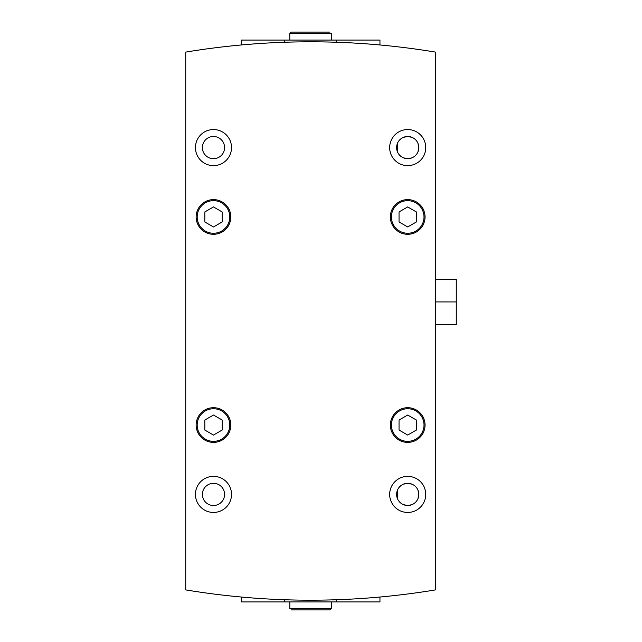 <?xml version="1.0" encoding="UTF-8"?>
<svg xmlns="http://www.w3.org/2000/svg" width="642" height="642" viewBox="0 0 642 642"><rect width="100%" height="100%" fill="white"/><g stroke="black" fill="none" stroke-linecap="round" stroke-linejoin="round"><path stroke-width="0.96" d="M185.739 589.902A763.001 763.001 0 0 0 435.453 589.902L435.453 52.098A763.001 763.001 0 0 0 185.739 52.098L185.739 589.902M379.125 597.108L379.96 597.028L379.96 601.923L284.583 601.923L284.583 599.748L276.14 599.411M253.951 598.087L246.151 597.461M244.554 597.325L241.232 597.028L241.232 601.923L284.583 601.923M376.653 597.325L367.264 598.079M242.066 44.892L241.232 44.972L241.232 40.077L336.609 40.077L336.609 42.252L345.051 42.589M367.24 43.913L375.04 44.539M376.637 44.675L379.96 44.972L379.96 40.077L336.609 40.077M244.538 44.675L253.927 43.921M403.417 484.172L407.702 483.314L411.987 484.172M417.934 490.111L418.801 494.043M418.801 494.388L417.942 498.69M412.003 504.644L407.919 505.503M407.726 505.511L403.441 504.652M397.47 498.706L397.462 490.135L396.612 494.043M407.702 483.314A11.099 11.099 0 0 1 417.316 499.957A11.099 11.099 0 0 1 398.096 499.957A11.099 11.099 0 0 1 407.702 483.314M396.604 494.388L397.462 498.69M213.489 483.314A11.099 11.099 0 0 1 223.095 499.957A11.099 11.099 0 0 1 203.875 499.957A11.099 11.099 0 0 1 213.489 483.314M403.417 137.356L407.702 136.489L411.987 137.356M417.934 143.294L418.801 147.227M418.801 147.572L417.942 151.865M412.003 157.82L407.919 158.686M407.726 158.686L403.441 157.836M396.604 147.572L397.462 151.865L397.462 143.318M407.702 136.489A11.099 11.099 0 0 1 417.316 153.141A11.099 11.099 0 0 1 398.096 153.141A11.099 11.099 0 0 1 407.702 136.489M397.47 143.294L396.612 147.227M213.489 136.489A11.099 11.099 0 0 1 223.095 153.141A11.099 11.099 0 0 1 203.875 153.141A11.099 11.099 0 0 1 213.489 136.489M407.702 407.702A17.342 17.342 0 0 1 422.725 433.719A17.342 17.342 0 0 1 392.687 433.719A17.342 17.342 0 0 1 407.702 407.702M213.489 407.702A17.342 17.342 0 0 1 228.504 433.719A17.342 17.342 0 0 1 198.466 433.719A17.342 17.342 0 0 1 213.489 407.702M213.489 199.614A17.342 17.342 0 0 1 228.504 225.623A17.342 17.342 0 0 1 198.466 225.623A17.342 17.342 0 0 1 213.489 199.614M407.702 199.614A17.342 17.342 0 0 1 422.725 225.623A17.342 17.342 0 0 1 392.687 225.623A17.342 17.342 0 0 1 407.702 199.614M213.489 476.372A18.032 18.032 0 0 1 229.106 503.424A18.032 18.032 0 0 1 197.864 503.424A18.032 18.032 0 0 1 213.489 476.372M213.489 129.556A18.032 18.032 0 0 1 229.106 156.608A18.032 18.032 0 0 1 197.864 156.608A18.032 18.032 0 0 1 213.489 129.556M407.702 476.372A18.032 18.032 0 0 1 423.327 503.424A18.032 18.032 0 0 1 392.085 503.424A18.032 18.032 0 0 1 407.702 476.372M407.702 129.556A18.032 18.032 0 0 1 423.327 156.608A18.032 18.032 0 0 1 392.085 156.608A18.032 18.032 0 0 1 407.702 129.556M407.702 206.941L399.035 211.948L399.035 221.963L407.702 226.963L416.377 221.963L416.377 211.948L407.702 206.941M213.489 206.941L204.814 211.948L204.814 221.963L213.489 226.963L222.156 221.963L222.156 211.948L213.489 206.941M213.489 415.037L204.814 420.037L204.814 430.052L213.489 435.059L222.156 430.052L222.156 420.037L213.489 415.037M407.702 415.037L399.035 420.037L399.035 430.052L407.702 435.059L416.377 430.052L416.377 420.037L407.702 415.037M289.791 601.923L289.791 608.423L289.791 601.923M331.4 40.077L331.4 33.577L331.4 40.077M435.453 279.382L456.261 279.382L456.261 324.467L435.453 324.467M456.261 301.925L435.453 301.925M407.702 200.657A16.299 16.299 0 0 1 421.818 225.101A16.299 16.299 0 0 1 393.586 225.101A16.299 16.299 0 0 1 407.702 200.657M213.489 200.657A16.299 16.299 0 0 1 227.605 225.101A16.299 16.299 0 0 1 199.373 225.101A16.299 16.299 0 0 1 213.489 200.657M213.489 408.745A16.299 16.299 0 0 1 227.605 433.198A16.299 16.299 0 0 1 199.373 433.198A16.299 16.299 0 0 1 213.489 408.745M407.702 408.745A16.299 16.299 0 0 1 421.818 433.198A16.299 16.299 0 0 1 393.586 433.198A16.299 16.299 0 0 1 407.702 408.745M336.609 601.923L336.609 599.748M331.408 601.923L331.408 608.423L289.791 608.423M284.583 40.077L284.583 42.252M289.783 40.077L289.783 33.577L331.4 33.577M329.932 609.9L331.408 608.423L329.932 609.9L291.259 609.9M291.259 32.1L289.783 33.577L291.259 32.1L329.932 32.1"/></g></svg>
